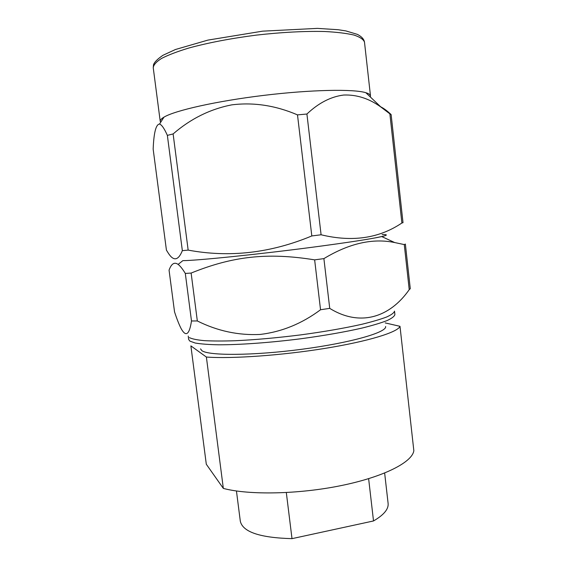 <?xml version="1.0" encoding="UTF-8"?>
<svg xmlns="http://www.w3.org/2000/svg" width="567" height="567" viewBox="0 0 567 567"><rect width="100%" height="100%" fill="white"/><g stroke="black" fill="none" stroke-linecap="round" stroke-linejoin="round"><path stroke-width="0.85" d="M286.321 492.574L292.005 538.65C260.04 537.792 242.811 532.009 240.323 521.286L236.446 490.987M384.646 473.048L388.112 503.404C388.714 509.088 383.845 514.942 373.518 520.953L292.005 538.65M373.518 520.953L368.628 478.683M223.334 488.407L206.381 357.04L190.881 345.877L206.303 464.238L223.334 488.407C248.814 495.232 298.575 494.346 341.306 485.558C384.114 476.797 412.358 462.112 413.839 450.68L399.997 326.316L385.213 322.914M200.541 348.868L201.809 350.604C208.295 355.87 253.258 355.729 302.14 349.229C351.037 342.78 387.133 332.283 385.617 326.472M188.237 336.075L188.683 339.505L189.874 341.114L195.197 343.028C200.838 344.006 208.606 344.601 218.508 344.8C239.898 344.849 270.381 342.652 301.141 338.719C324.494 335.551 344.849 331.986 362.193 328.031C372.576 325.451 380.847 322.977 387.006 320.603C391.868 318.342 394.497 316.322 394.894 314.55L394.512 311.113C394.108 312.835 391.471 314.805 386.602 317.017C380.436 319.334 372.158 321.765 361.767 324.303C344.41 328.201 324.048 331.73 300.68 334.891C277.107 337.847 255.341 339.789 235.376 340.732C223.136 341.128 212.788 341.1 204.333 340.654C197.132 339.98 192.163 338.974 189.421 337.634M370.308 96.95L370.492 95.929C370.364 94.682 368.812 93.605 365.843 92.712C353.617 88.877 311.063 89.643 263.761 95.384C216.452 101.096 174.941 110.494 163.983 117.142C161.311 118.716 160.064 120.126 160.234 121.373L160.652 122.323M391.131 114.584L403.017 222.682L401.89 223.001L389.876 113.847L391.131 114.584C387.325 110.948 383.838 108.354 380.677 106.794M306.917 114.024L321.092 234.773L311.815 235.95L297.498 114.881L306.917 114.024C318.604 102.953 330.887 96.624 343.772 95.029C356.834 94.547 369.252 98.58 381.031 107.135L389.876 113.847M173.119 133.932L188.159 250.111L182.347 250.657L167.364 135.378L173.119 133.932C190.583 118.786 210.116 109.098 231.719 104.867C253.555 102.124 275.484 105.455 297.498 114.881M167.364 135.378C164.352 128.567 161.744 124.79 159.554 124.053C155.953 124.293 153.82 132.664 153.161 149.156L166.429 250.146L167.889 252.492C173.382 261.472 178.208 260.863 182.347 250.657M401.89 223.001C379.117 238.374 352.185 242.293 321.092 234.773M311.815 235.95C270.657 253.095 229.437 257.815 188.159 250.111M382.158 234.547C387.871 234.497 387.736 235.17 381.761 236.574C370.839 239.005 347.564 242.577 311.935 247.297C257.865 254.406 196.65 260.629 182.843 260.643L178.13 264.406M404.271 244.583L405.37 244.065L410.281 288.702L409.225 289.652L404.271 244.583L394.611 242.534C372.732 237.991 349.159 243.356 323.892 258.616L329.732 308.37L320.539 309.752L314.642 259.863L323.892 258.616M191.49 320.979L185.31 273.436L191.129 273.06L197.33 320.965L191.49 320.979C189.385 334.665 185.962 337.259 181.206 328.747C179.101 324.664 176.876 319.044 174.537 311.871L169.058 270.133C171.418 263.648 174.445 261.748 178.144 264.428C180.157 265.909 182.546 268.914 185.31 273.436M314.642 259.863C267.234 252.23 232.612 256.298 191.129 273.06M374.553 238.027L383.193 236.233M409.225 289.652C389.812 317.463 360.002 327.095 329.732 308.37M320.539 309.752C301.963 323.615 281.834 331.844 260.168 334.445C238.409 335.501 217.459 331.008 197.33 320.965M399.997 326.316C397.871 332.163 368.649 341.313 325.089 348.372C281.601 355.438 231.52 358.932 206.381 357.04M370.492 95.929L364.489 42.142C363.518 39.435 360.024 37.068 354.014 35.062C346.536 33.318 336.755 32.135 324.671 31.504C304.564 31.036 281.749 32.241 256.227 35.133C230.769 38.436 208.365 42.716 189.024 47.975C177.485 51.469 168.328 54.956 161.552 58.429C156.258 61.81 153.487 64.929 153.246 67.785M364.489 42.142C363.979 39.151 361.604 36.557 357.366 34.367L345.87 30.916L338.18 29.718L317.385 28.378L262.578 31.164L207.898 40.108L175.458 49.506L162.956 55.29C157.583 58.954 154.43 62.101 153.508 64.73L153.232 67.707L160.234 121.373M163.983 117.142L159.554 124.045M365.843 92.712L381.031 107.135M381.761 236.574L394.618 242.52"/></g></svg>
